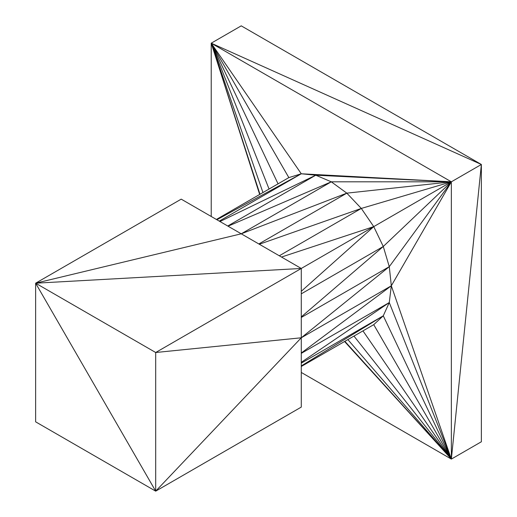 <?xml version="1.0" encoding="UTF-8"?>
<svg xmlns="http://www.w3.org/2000/svg" width="517" height="517" viewBox="0 0 517 517"><rect width="100%" height="100%" fill="white"/><g stroke="black" fill="none" stroke-linecap="round" stroke-linejoin="round"><path stroke-width="0.78" d="M389.275 302.555L301.275 362.333L389.275 302.555L301.275 353.363L389.275 302.555L391.317 285.798L301.275 353.014L391.317 285.798L301.275 337.782L389.275 266.675L383.278 246.493L373.739 226.627L301.275 291.304L373.739 226.627L301.275 268.465L373.739 226.627L281.494 257.046L373.739 226.627L361.305 208.435L259.321 244.244L361.305 208.435L346.823 193.151L258.823 243.959L346.823 193.151L241.239 233.807L346.823 193.151L331.287 181.816L241.239 233.807L331.287 181.816L228.049 226.188L331.287 181.816L315.751 175.205L227.751 226.013L315.751 175.205L219.977 221.528L315.751 175.205L301.275 173.777L216.888 219.744L301.275 173.777L288.841 177.609L216.377 219.447L288.841 177.609L301.275 173.777L219.266 221.121L301.275 173.777L211.227 43.182L211.227 216.474L211.227 43.182L301.275 173.777L451.354 181.816L211.227 43.182L288.841 177.609L211.227 43.182L278.056 183.839L211.227 43.182L269.066 189.028L211.227 43.182L262.966 192.55L211.227 43.182L241.239 25.85L481.366 164.484L481.366 441.764L451.354 459.09L451.354 181.816L481.366 164.484L211.227 43.182L481.366 164.484L241.239 25.85L211.227 43.182L451.354 181.816L451.354 459.09L344.561 341.504L451.354 459.09L344.871 341.323L451.354 459.09L347.863 339.598L451.354 459.09L353.964 336.076L451.354 459.09L362.953 330.886L451.354 459.09L373.739 324.657L301.275 366.495L373.739 324.657L383.278 315.809L389.275 302.555L383.278 315.809L301.275 365.907L383.278 315.809L301.275 363.154L383.278 315.809L373.739 324.657L451.354 459.09L383.278 315.809L451.354 459.09L389.275 302.555L451.354 459.09L391.317 285.798L389.275 266.675L301.275 337.782L391.317 285.798L451.354 181.816L301.275 173.777L315.751 175.205L451.354 181.816L315.751 175.205L331.287 181.816L451.354 181.816L331.287 181.816L346.823 193.151L451.354 181.816L346.823 193.151L361.305 208.435L279.303 255.779L361.305 208.435L451.354 181.816L361.305 208.435L373.739 226.627L451.354 181.816L373.739 226.627L383.278 246.493L301.275 316.902L383.278 246.493L301.275 293.837L383.278 246.493L451.354 181.816L383.278 246.493L389.275 266.675L301.275 317.477L389.275 266.675L451.354 181.816L389.275 266.675L391.317 285.798L451.354 459.09L301.275 372.447L451.354 459.09L481.366 164.484L451.354 459.09L481.366 441.764L481.366 164.484L451.354 181.816L391.317 285.798L389.275 302.555M301.275 337.782L155.695 352.51L155.695 491.15L301.275 337.782L301.275 268.465L155.695 352.51L301.275 268.465L301.275 337.782L155.695 491.15L301.275 407.099L301.275 337.782L155.695 352.51L35.634 283.193L301.275 268.465L241.239 233.807L301.275 268.465L35.634 283.193L155.695 352.51L155.695 491.15L35.634 421.833L155.695 491.15L35.634 283.193L241.239 233.807L35.634 283.193L155.695 491.15L301.275 407.099L301.275 337.782M181.208 199.148L241.239 233.807L181.208 199.148L35.634 283.193L35.634 421.833L35.634 283.193L181.208 199.148M259.663 194.457L211.227 43.182L259.663 194.457M259.973 194.276L211.227 43.182L259.973 194.276"/></g></svg>
